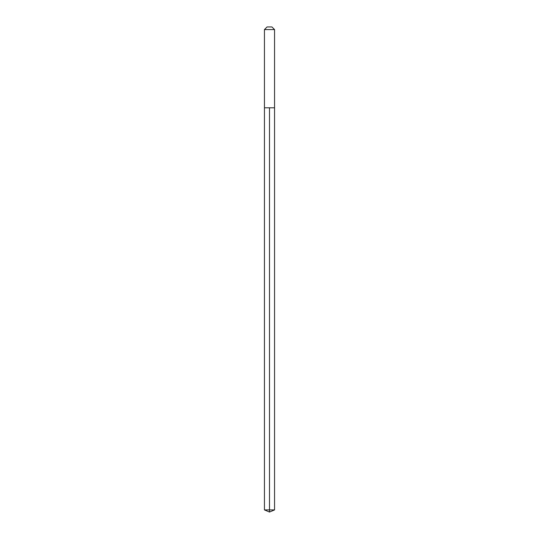 <?xml version="1.0" encoding="UTF-8"?>
<svg xmlns="http://www.w3.org/2000/svg" width="539" height="539" viewBox="0 0 539 539"><rect width="100%" height="100%" fill="white"/><g stroke="black" fill="none" stroke-linecap="round" stroke-linejoin="round"><path stroke-width="0.81" d="M274.553 29.578L271.925 26.95L267.074 26.95L264.447 29.578L274.553 29.578L274.553 107.8L264.447 107.8L269.5 107.8L269.5 509.907L269.5 107.8L274.553 107.8L274.553 509.907L264.447 509.907L264.447 107.8L264.447 509.907L269.5 512.05L269.5 509.907L269.5 512.05L264.447 509.907M264.447 29.578L264.447 107.8M269.5 512.05L274.553 509.907"/></g></svg>
